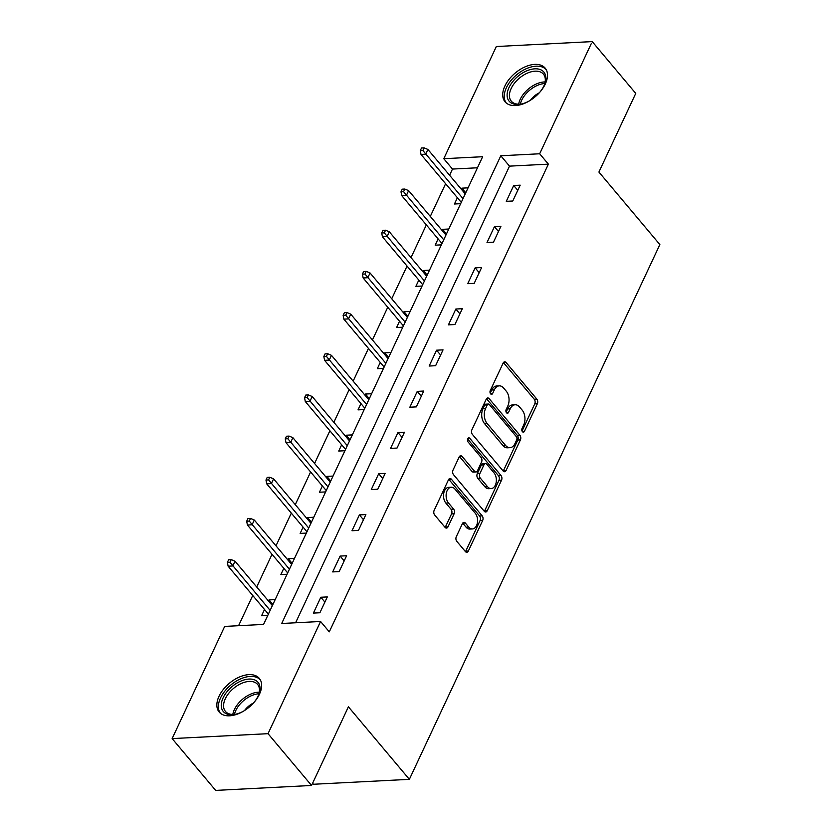 <?xml version="1.0" encoding="UTF-8"?>
<svg xmlns="http://www.w3.org/2000/svg" width="832" height="832" viewBox="0 0 832 832"><rect width="100%" height="100%" fill="white"/><g stroke="black" fill="none" stroke-linecap="round" stroke-linejoin="round"><path stroke-width="1.25" d="M522.402 431.662A2.309 1.466 87.1 0 0 523.37 432.151A2.309 1.466 87.1 0 0 524.451 431.278L537.347 403.749A3.297 2.09 87.1 0 0 536.848 399.121L506.074 362.513A3.297 2.09 87.1 0 0 504.691 361.806A3.297 2.09 87.1 0 0 503.152 363.064L490.256 390.593A2.309 1.466 87.1 0 0 490.61 393.838A2.309 1.466 87.1 0 0 491.577 394.326A2.309 1.466 87.1 0 0 492.648 393.442L494.322 389.886A10.546 6.698 87.1 0 1 499.252 385.85A10.546 6.698 87.1 0 1 503.672 388.097L506.241 391.154A10.546 6.698 87.1 0 1 507.822 405.954L506.158 409.51A2.309 1.466 87.1 0 0 506.501 412.745A2.309 1.466 87.1 0 0 507.468 413.244A2.309 1.466 87.1 0 0 508.55 412.36L510.224 408.793A10.546 6.698 87.1 0 1 515.143 404.768A10.546 6.698 87.1 0 1 519.574 407.014L522.132 410.062A10.546 6.698 87.1 0 1 523.723 424.861L522.059 428.428A2.309 1.466 87.1 0 0 522.402 431.662M219.034 696.259A26.198 15.506 140 0 1 239.065 677.175A26.198 15.506 140 0 1 259.303 678.371A26.198 15.506 140 0 1 259.459 694.19A26.198 15.506 140 0 1 239.429 713.274A26.198 15.506 140 0 1 219.19 712.078A26.198 15.506 140 0 1 219.034 696.259M504.899 86.008A26.198 15.506 140 0 1 524.93 66.924A26.198 15.506 140 0 1 545.158 68.12A26.198 15.506 140 0 1 545.324 83.938A26.198 15.506 140 0 1 525.294 103.022A26.198 15.506 140 0 1 505.055 101.826A26.198 15.506 140 0 1 504.899 86.008M456.3 536.692A3.297 2.09 87.1 0 0 456.789 541.32L465.421 551.595A3.297 2.09 87.1 0 0 466.804 552.292A3.297 2.09 87.1 0 0 468.343 551.034L482.664 520.468A3.297 2.09 87.1 0 0 482.175 515.84L451.402 479.232A3.297 2.09 87.1 0 0 450.018 478.525A3.297 2.09 87.1 0 0 448.479 479.783L434.158 510.359A3.297 2.09 87.1 0 0 434.658 514.987L445.078 527.384A3.297 2.09 87.1 0 0 446.462 528.091A3.297 2.09 87.1 0 0 448.001 526.833L454.137 513.75A3.297 2.09 87.1 0 0 453.638 509.122L448.469 502.975A8.819 5.595 87.1 0 1 446.306 493.303A8.819 5.595 87.1 0 1 451.266 487.23A8.819 5.595 87.1 0 1 454.958 489.112L475.218 513.209A8.819 5.595 87.1 0 1 477.381 522.881A8.819 5.595 87.1 0 1 472.42 528.944A8.819 5.595 87.1 0 1 468.728 527.072L465.348 523.058A3.297 2.09 87.1 0 0 463.965 522.35A3.297 2.09 87.1 0 0 462.426 523.609L456.3 536.692M592.218 41.6L635.752 93.402L598.915 172.058L659.859 244.577L409.365 779.345L348.41 706.815L311.563 785.47L268.029 733.678L172.141 738.598L224.682 626.423L263.557 624.426L482.654 156.707L443.778 158.704L496.33 46.53L592.218 41.6L539.666 153.774L500.802 155.771L281.705 623.49L320.58 621.494L268.029 733.678M320.58 621.494L329.285 631.852L548.382 164.143L539.666 153.774M503.173 471.016A3.297 2.09 87.1 0 0 504.556 471.723A3.297 2.09 87.1 0 0 506.095 470.465L520.416 439.889A3.297 2.09 87.1 0 0 519.917 435.261L489.143 398.653A3.297 2.09 87.1 0 0 487.76 397.956A3.297 2.09 87.1 0 0 486.221 399.214L471.9 429.78A3.297 2.09 87.1 0 0 472.399 434.408L503.173 471.016M501.54 480.178L487.219 510.744A3.297 2.09 87.1 0 1 485.68 512.002A3.297 2.09 87.1 0 1 484.297 511.306L453.523 474.698A3.297 2.09 87.1 0 1 453.034 470.07L459.16 456.986A3.297 2.09 87.1 0 1 460.699 455.728A3.297 2.09 87.1 0 1 462.082 456.425L474.562 471.276A3.297 2.09 87.1 0 0 475.946 471.983A3.297 2.09 87.1 0 0 477.485 470.725L481.551 462.041A3.297 2.09 87.1 0 0 481.052 457.413L468.062 441.958A2.309 1.466 87.1 0 1 467.501 439.431A2.309 1.466 87.1 0 1 468.79 437.84A2.309 1.466 87.1 0 1 469.768 438.329L501.041 475.55A3.297 2.09 87.1 0 1 501.54 480.178L498.95 480.314L484.63 510.879L487.219 510.744M312.614 783.245L313.466 784.264L409.365 779.345M548.382 164.143L509.506 166.14L295.599 622.783M513.718 185.494L506.293 201.334L512.772 201.001L520.198 185.162L513.718 185.494L517.774 190.33M494.426 226.668L487.011 242.507L493.49 242.174L500.906 226.335L494.426 226.668L498.482 231.504M475.134 267.852L467.719 283.681L474.198 283.348L481.614 267.519L475.134 267.852L479.201 272.678M455.853 309.026L448.427 324.865L454.906 324.532L462.332 308.693L455.853 309.026L459.909 313.851M436.561 350.199L429.146 366.038L435.625 365.706L443.04 349.866L436.561 350.199L440.617 355.035M417.269 391.373L409.854 407.212L416.333 406.879L423.748 391.04L417.269 391.373L421.335 396.209M397.987 432.557L390.562 448.386L397.041 448.053L404.466 432.224L397.987 432.557L402.043 437.382M378.695 473.73L371.28 489.57L377.759 489.237L385.174 473.398L378.695 473.73L382.751 478.556M359.403 514.904L351.988 530.743L358.467 530.41L365.882 514.571L359.403 514.904L363.47 519.74M340.122 556.078L332.696 571.917L339.175 571.584L346.601 555.745L340.122 556.078L344.178 560.914M320.83 597.251L313.414 613.09L319.894 612.758L327.309 596.929L320.83 597.251L324.896 602.087M477.464 167.783L452.483 169.062L449.592 175.25M445.619 183.716L430.3 216.424M426.338 224.9L411.008 257.598M407.046 266.074L391.726 298.782M387.754 307.247L372.434 339.955M368.472 348.421L353.153 381.129M349.18 389.594L333.861 422.302M329.888 430.778L314.569 463.486M310.606 471.952L295.287 504.66M291.314 513.126L275.995 545.834M272.033 554.299L256.703 587.007M252.741 595.483L238.576 625.706M468.073 187.845L461.885 188.157L461.365 189.259M457.392 197.725L454.459 203.996L460.647 203.674M448.781 229.018L442.593 229.33L442.073 230.433M438.11 238.909L435.178 245.17L441.366 244.858M429.499 270.192L423.301 270.514L422.791 271.617M418.818 280.082L415.886 286.343L422.074 286.031M410.207 311.366L404.019 311.688L403.499 312.79M399.537 321.256L396.594 327.527L402.792 327.205M390.915 352.539L384.727 352.862L384.207 353.964M380.245 362.43L377.312 368.701L383.5 368.378M371.634 393.723L365.435 394.035L364.926 395.138M360.953 403.614L358.02 409.874L364.208 409.562M352.342 434.897L346.154 435.219L345.634 436.311M341.671 444.787L338.728 451.048L344.926 450.736M333.05 476.07L326.862 476.393L326.342 477.495M322.379 485.961L319.446 492.232L325.634 491.91M313.768 517.244L307.57 517.566L307.06 518.669M303.087 527.134L300.154 533.406L306.342 533.083M294.476 558.428L288.288 558.74L287.768 559.842M283.806 568.318L280.873 574.579L287.061 574.257M275.184 599.602L268.996 599.914L268.486 601.016M264.514 609.492L261.581 615.753L267.769 615.441M311.563 785.47L215.675 790.4L172.141 738.598M452.483 169.062L443.778 158.704M509.506 166.14L500.802 155.771M461.885 188.157L465.764 192.774M442.593 229.33L446.472 233.948M423.301 270.514L427.18 275.122M404.019 311.688L407.898 316.306M384.727 352.862L388.606 357.479M365.435 394.035L369.314 398.653M346.154 435.219L350.033 439.826M326.862 476.393L330.741 481.01M307.57 517.566L311.449 522.184M288.288 558.74L292.167 563.358M268.996 599.914L272.875 604.531M515.143 404.768L512.554 404.903A10.546 6.698 87.1 0 0 507.624 408.928L510.224 408.793M506.137 412.121L507.624 408.928M499.252 385.85L496.662 385.986A10.546 6.698 87.1 0 0 491.733 390.01L494.322 389.886M490.235 393.203L491.733 390.01M522.028 431.038L534.747 403.884A3.297 2.09 87.1 0 0 534.258 399.256L503.485 362.648A3.297 2.09 87.1 0 0 503.433 362.586M503.214 471.078A3.297 2.09 87.1 0 0 503.495 470.59L517.816 440.024A3.297 2.09 87.1 0 0 517.327 435.396L486.554 398.788A3.297 2.09 87.1 0 0 486.502 398.726M516.682 439.889A2.309 1.466 87.1 0 0 516.339 436.654L489.33 404.518A2.309 1.466 87.1 0 0 488.363 404.03A2.309 1.466 87.1 0 0 487.282 404.903L485.524 408.668A10.546 6.698 87.1 0 0 487.105 423.467L505.575 445.432A10.546 6.698 87.1 0 0 509.995 447.678A10.546 6.698 87.1 0 0 514.925 443.643L516.682 439.889M488.363 404.03L485.774 404.165A2.309 1.466 87.1 0 0 484.692 405.038L487.282 404.903M509.995 447.678L507.406 447.803A10.546 6.698 87.1 0 1 502.975 445.567L484.515 423.592A10.546 6.698 87.1 0 1 482.934 408.793L484.692 405.038M475.946 471.983L473.356 472.108A3.297 2.09 87.1 0 1 471.973 471.411L459.493 456.56A3.297 2.09 87.1 0 0 459.441 456.508M467.615 438.984L498.451 475.686L501.041 475.55M487.51 486.678A8.819 5.595 87.1 0 0 491.213 488.561A8.819 5.595 87.1 0 0 496.163 482.498A8.819 5.595 87.1 0 0 494 472.826L486.866 464.329A3.297 2.09 87.1 0 0 485.482 463.632A3.297 2.09 87.1 0 0 483.943 464.89L479.877 473.564A3.297 2.09 87.1 0 0 480.376 478.192L487.51 486.678L484.921 486.814A8.819 5.595 87.1 0 0 488.613 488.696L491.213 488.561M485.482 463.632L482.893 463.767A3.297 2.09 87.1 0 0 481.354 465.026L483.943 464.89M484.921 486.814L477.786 478.327A3.297 2.09 87.1 0 1 477.287 473.699L481.354 465.026M498.95 480.314A3.297 2.09 87.1 0 0 498.451 475.686M472.42 528.944L469.83 529.079A8.819 5.595 87.1 0 1 466.128 527.207L462.758 523.193A3.297 2.09 87.1 0 0 462.706 523.13M451.266 487.23L448.666 487.365A8.819 5.595 87.1 0 0 443.716 493.428A8.819 5.595 87.1 0 0 445.879 503.1L448.469 502.975M445.13 527.446A3.297 2.09 87.1 0 0 445.411 526.968L451.547 513.885A3.297 2.09 87.1 0 0 451.048 509.257L445.879 503.1M465.473 551.647A3.297 2.09 87.1 0 0 465.754 551.169L480.074 520.593A3.297 2.09 87.1 0 0 479.586 515.975L448.812 479.357A3.297 2.09 87.1 0 0 448.76 479.305M424.112 147.857L421.512 147.992L420.274 150.634L422.874 150.498L424.112 147.857L427.898 149.448L425.672 154.201L421.013 154.44L461.271 202.342M422.874 150.498L463.018 198.63M427.898 149.448L465.244 193.877M421.013 154.44L420.274 150.634M529.818 100.641A22.672 13.416 140 0 1 528.018 101.608A22.672 13.416 140 0 1 521.071 104.073A22.672 13.416 140 0 1 507.218 93.454A22.672 13.416 140 0 1 524.982 71.656A22.672 13.416 140 0 1 544.617 84.282A22.672 13.416 140 0 1 539.739 92.31M544.367 84.895A20.987 12.428 -40 0 0 543.442 74.162A20.987 12.428 -40 0 0 525.97 73.798A20.987 12.428 -40 0 0 511.306 101.171A20.987 12.428 -40 0 0 521.716 103.938M539.271 92.83A14.945 8.85 -40 0 0 539.084 92.914A14.945 8.85 -40 0 0 530.41 100.277M546.177 69.607A26.031 15.402 -40 0 0 524.763 69.43A26.031 15.402 -40 0 0 506.345 103.085M243.953 710.892A22.672 13.416 140 0 1 235.206 714.324A22.672 13.416 140 0 1 223.142 697.778A22.672 13.416 140 0 1 248.258 679.12A22.672 13.416 140 0 1 258.762 694.533A22.672 13.416 140 0 1 258.138 695.978A22.672 13.416 140 0 1 253.874 702.551M258.513 695.146A20.987 12.428 -40 0 0 257.577 684.414A20.987 12.428 -40 0 0 241.363 683.457A20.987 12.428 -40 0 0 225.316 698.745A20.987 12.428 -40 0 0 225.441 711.422A20.987 12.428 -40 0 0 235.862 714.178M253.406 703.071A14.945 8.85 -40 0 0 244.546 710.528M260.322 679.858A26.031 15.402 -40 0 0 240.188 679.068A26.031 15.402 -40 0 0 220.553 697.913A26.031 15.402 -40 0 0 220.48 713.336M404.82 189.041L402.23 189.166L400.993 191.807L403.582 191.672L404.82 189.041L408.616 190.622L406.39 195.374L401.721 195.614L441.99 243.516M403.582 191.672L443.726 239.803M408.616 190.622L445.952 235.05M401.721 195.614L400.993 191.807M385.528 230.214L382.938 230.35L381.701 232.981L384.29 232.856L385.528 230.214L389.324 231.795L387.098 236.548L382.439 236.787L422.698 284.7M384.29 232.856L424.445 280.977M389.324 231.795L426.67 276.224M382.439 236.787L381.701 232.981M366.246 271.388L363.646 271.523L362.409 274.165L365.009 274.03L366.246 271.388L370.042 272.969L367.817 277.722L363.147 277.961L403.416 325.874M365.009 274.03L405.153 322.15M370.042 272.969L407.378 317.408M363.147 277.961L362.409 274.165M346.954 312.562L344.365 312.697L343.127 315.338L345.717 315.203L346.954 312.562L350.75 314.153L348.525 318.906L343.855 319.145L384.124 367.047M345.717 315.203L385.861 363.334M350.75 314.153L388.086 358.582M343.855 319.145L343.127 315.338M327.662 353.746L325.073 353.87L323.835 356.512L326.425 356.377L327.662 353.746L331.458 355.326L329.233 360.079L324.574 360.318L364.832 408.221M326.425 356.377L366.579 404.508M331.458 355.326L368.805 399.755M324.574 360.318L323.835 356.512M308.381 394.919L305.781 395.054L304.554 397.686L307.143 397.561L308.381 394.919L312.177 396.5L309.951 401.253L305.282 401.492L345.55 449.405M307.143 397.561L347.287 445.682M312.177 396.5L349.513 440.929M305.282 401.492L304.554 397.686M289.089 436.093L286.499 436.228L285.262 438.87L287.851 438.734L289.089 436.093L292.885 437.674L290.659 442.426L285.99 442.666L326.258 490.578M287.851 438.734L327.995 486.855M292.885 437.674L330.221 482.113M285.99 442.666L285.262 438.87M269.797 477.266L267.207 477.402L265.97 480.043L268.559 479.908L269.797 477.266L273.593 478.858L271.367 483.6L266.708 483.839L306.966 531.752M268.559 479.908L308.714 528.039M273.593 478.858L310.939 523.286M266.708 483.839L265.97 480.043M250.515 518.44L247.926 518.575L246.688 521.217L249.278 521.082L250.515 518.44L254.311 520.031L252.086 524.784L247.416 525.023L287.685 572.926M249.278 521.082L289.422 569.213M254.311 520.031L291.647 564.46M247.416 525.023L246.688 521.217M231.223 559.624L228.634 559.749L227.396 562.39L229.986 562.255L231.223 559.624L235.019 561.205L232.794 565.958L228.124 566.197L268.393 614.11M229.986 562.255L270.14 610.386M235.019 561.205L272.366 605.634M228.124 566.197L227.396 562.39M522.205 431.392L524.451 431.278M490.412 393.557L492.648 393.442M506.314 412.474L508.55 412.36M503.485 362.648L506.074 362.513M534.258 399.256L536.848 399.121M534.747 403.884L537.347 403.749M486.554 398.788L489.143 398.653M517.327 435.396L519.917 435.261M517.816 440.024L520.416 439.889M503.495 470.59L506.095 470.465M482.934 408.793L485.524 408.668M484.515 423.592L487.105 423.467M502.975 445.567L505.575 445.432M459.493 456.56L462.082 456.425M471.973 471.411L474.562 471.276M467.886 438.433L469.768 438.329M477.287 473.699L479.877 473.564M477.786 478.327L480.376 478.192M462.758 523.193L465.348 523.058M466.128 527.207L468.728 527.072M451.048 509.257L453.638 509.122M451.547 513.885L454.137 513.75M445.411 526.968L448.001 526.833M448.812 479.357L451.402 479.232M479.586 515.975L482.175 515.84M480.074 520.593L482.664 520.468M465.754 551.169L468.343 551.034M518.679 104.187A20.987 12.428 140 0 1 535.038 84.594A20.987 12.428 140 0 1 545.137 81.942M544.794 83.533A20.301 12.012 -40 0 0 535.943 86.07A20.301 12.012 -40 0 0 520.302 104.114M232.814 714.438A20.987 12.428 140 0 1 234.385 709.54A20.987 12.428 140 0 1 259.282 692.193M258.929 693.784A20.301 12.012 -40 0 0 235.778 710.538A20.301 12.012 -40 0 0 234.437 714.366"/></g></svg>
